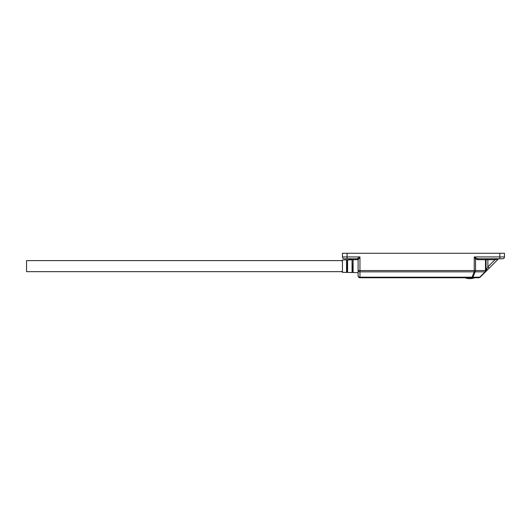 <?xml version="1.0" encoding="UTF-8"?>
<svg xmlns="http://www.w3.org/2000/svg" width="531" height="531" viewBox="0 0 531 531"><rect width="100%" height="100%" fill="white"/><g stroke="black" fill="none" stroke-linecap="round" stroke-linejoin="round"><path stroke-width="0.8" d="M342.442 259.958L342.442 272.33L346.544 272.416L346.544 259.871L342.442 259.958L341.539 260.88M347.586 259.845L347.586 272.443L352.06 272.536L352.06 259.752L347.413 259.971L347.413 272.317L346.716 272.297L346.544 259.871M358.106 259.619L353.108 259.732L353.108 272.562L358.106 272.668M472.013 277.74L472.013 277.202L359.952 277.202L359.952 277.74L478.836 277.74A1.839 1.301 -90 0 0 479.758 277.202L472.935 277.202A1.839 1.301 90 0 1 472.013 277.74L478.836 277.74A1.839 1.839 0 0 0 480.137 277.202A1.839 0.518 -135 0 1 479.758 277.202L485.122 271.839A1.839 1.301 -90 0 0 485.5 270.538L486.044 270.538L486.044 259.699A0.923 0.923 0 0 1 486.96 258.783M498.941 258.783A0.923 0.923 0 0 0 498.29 259.048L495.038 259.699L485.5 259.699L485.5 270.538L475.537 270.538A1.839 1.301 90 0 1 475.152 271.839A1.839 1.248 -157.5 0 1 474.236 271.839L474.236 270.538L359.952 270.538L359.952 277.202A1.839 1.301 0 0 1 358.106 275.901A1.839 1.839 0 0 0 359.952 277.74A1.839 1.839 0 0 1 358.106 275.901L358.106 259.699L359.952 256.938L347.062 256.938L347.062 253.26L504.45 253.26L504.45 256.938A1.839 1.839 0 0 1 502.611 258.783L499.85 258.783L502.611 258.783A1.839 1.839 0 0 0 504.45 256.938L499.85 256.938L499.85 258.783L478.139 258.783A0.923 0.65 -90 0 0 477.488 259.699L485.5 259.699A0.923 0.65 90 0 1 486.157 258.783M487.883 258.783L487.883 266.854L486.044 270.538A1.839 1.839 0 0 1 485.5 271.839A1.839 0.518 -135 0 1 485.122 271.839L475.152 271.839L472.935 277.202A1.839 1.248 22.5 0 1 472.013 277.202L474.236 271.839L359.952 271.839A1.839 1.301 180 0 1 358.106 270.538L359.952 270.538L359.952 256.938L357.19 258.783A0.923 0.923 0 0 1 358.106 259.699L358.106 270.538M485.5 271.839L480.137 277.202L489.184 268.155L480.137 277.202L489.184 268.155L487.883 266.854L495.038 259.699L495.038 258.783M489.184 268.155L498.29 259.048M476.188 258.245A0.923 0.531 -45 0 0 475.537 258.896L474.236 256.938L476.188 258.245L478.139 258.783M347.062 253.26L342.462 253.26L342.462 256.938A1.839 1.839 0 0 0 344.3 258.783L357.19 258.783M351.874 258.783L351.874 259.699L348.621 259.048L349.378 259.812L348.621 259.048A0.923 0.923 0 0 0 347.971 258.783M342.442 271.666L26.55 271.666L26.55 260.621L342.442 260.621M353.108 259.732L352.936 272.43L352.239 272.41L352.06 259.752M499.85 253.26L499.85 256.938L474.236 256.938L474.236 270.538L475.537 270.538L475.537 258.896L477.488 259.699M354.383 259.699L351.927 259.752M344.3 258.783A1.839 1.839 0 0 1 342.462 256.938L347.062 256.938L347.062 258.783M342.442 272.33L341.539 271.407M347.413 259.971L346.716 259.991M352.936 259.858L352.239 259.878M474.721 277.74C471.468 278.967 468.216 278.967 464.964 277.74"/></g></svg>
